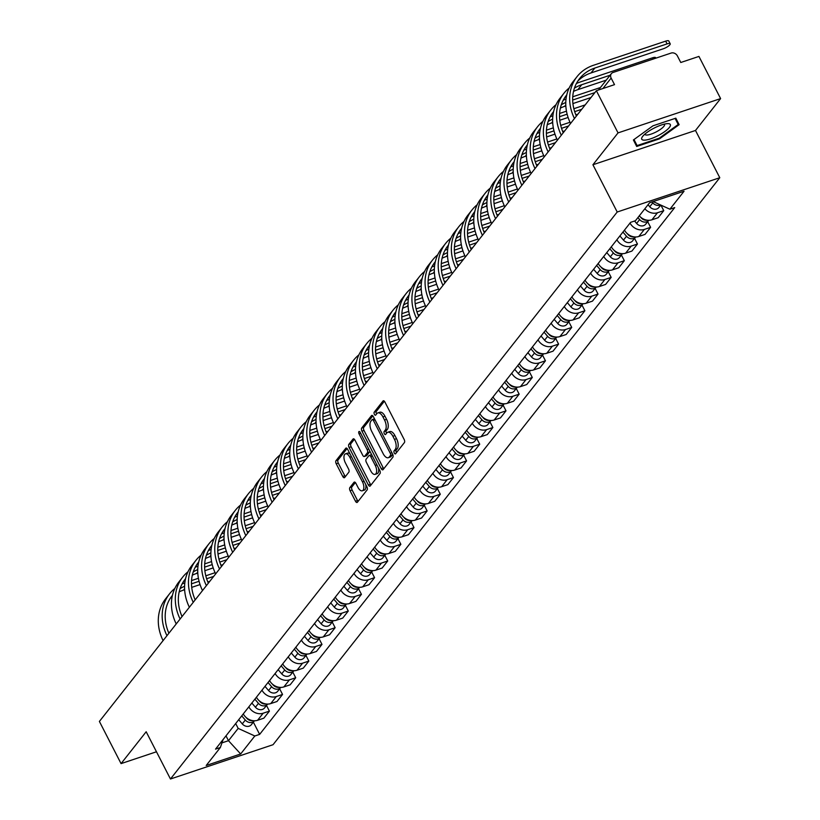 <?xml version="1.0" encoding="UTF-8"?>
<svg xmlns="http://www.w3.org/2000/svg" width="820" height="820" viewBox="0 0 820 820"><rect width="100%" height="100%" fill="white"/><g stroke="black" fill="none" stroke-linecap="round" stroke-linejoin="round"><path stroke-width="1.23" d="M394.276 453.029A1.701 0.82 -108.5 0 0 395.394 453.901A1.701 0.82 -108.5 0 0 395.609 453.747L404.393 442.595A2.429 1.168 -108.5 0 0 404.157 439.469L384.908 402.025A2.429 1.168 -108.5 0 0 383.319 400.775A2.429 1.168 -108.5 0 0 383.012 400.99L374.227 412.142A1.701 0.82 -108.5 0 0 374.391 414.336A1.701 0.82 -108.5 0 0 375.509 415.217A1.701 0.82 -108.5 0 0 375.724 415.063L376.862 413.618A7.759 3.751 -108.5 0 1 377.825 412.911A7.759 3.751 -108.5 0 1 382.93 416.908L384.529 420.035A7.759 3.751 -108.5 0 1 385.308 430.049L384.17 431.494A1.701 0.82 -108.5 0 0 384.334 433.678A1.701 0.82 -108.5 0 0 385.451 434.559A1.701 0.82 -108.5 0 0 385.666 434.405L386.804 432.96A7.759 3.751 -108.5 0 1 387.768 432.253A7.759 3.751 -108.5 0 1 392.872 436.26L394.471 439.376A7.759 3.751 -108.5 0 1 395.25 449.391L394.112 450.836A1.701 0.82 -108.5 0 0 394.276 453.029M387.768 432.253L389.818 431.566A7.759 3.751 -108.5 0 1 394.922 435.574L396.521 438.69A7.759 3.751 -108.5 0 1 397.3 448.704L396.162 450.149A1.701 0.82 -108.5 0 0 396.327 452.343A1.701 0.82 -108.5 0 0 396.49 452.619M384.354 401.216L376.277 411.466A1.701 0.82 -108.5 0 0 376.452 413.649A1.701 0.82 -108.5 0 0 376.616 413.936M377.825 412.911L379.875 412.224A7.759 3.751 -108.5 0 1 384.98 416.222L386.579 419.348A7.759 3.751 -108.5 0 1 387.358 429.362L386.22 430.807A1.701 0.82 -108.5 0 0 386.394 433.001A1.701 0.82 -108.5 0 0 386.558 433.278M349.843 487.603A2.429 1.168 -108.5 0 0 350.078 490.739L355.48 501.235A2.429 1.168 -108.5 0 0 357.079 502.486A2.429 1.168 -108.5 0 0 357.377 502.27L367.135 489.878A2.429 1.168 -108.5 0 0 366.888 486.752L347.649 449.309A2.429 1.168 -108.5 0 0 346.05 448.058A2.429 1.168 -108.5 0 0 345.753 448.284L335.995 460.666A2.429 1.168 -108.5 0 0 336.241 463.802L342.76 476.481A2.429 1.168 -108.5 0 0 344.359 477.732A2.429 1.168 -108.5 0 0 344.656 477.517L348.828 472.217A2.429 1.168 -108.5 0 0 348.592 469.081L345.353 462.798A6.488 3.136 -108.5 0 1 345.507 453.829A6.488 3.136 -108.5 0 1 349.781 457.181L362.45 481.822A6.488 3.136 -108.5 0 1 362.296 490.79A6.488 3.136 -108.5 0 1 358.022 487.439L355.911 483.339A2.429 1.168 -108.5 0 0 354.312 482.088A2.429 1.168 -108.5 0 0 354.014 482.303L349.843 487.603L351.893 486.916A2.429 1.168 -108.5 0 0 352.128 490.053L357.53 500.548A2.429 1.168 -108.5 0 0 358.084 501.368M592.922 164.758L695.493 130.462L720.606 98.595L618.034 132.891L592.922 164.758L617.214 212.011L170.458 779L146.175 731.747L121.063 763.615L99.394 721.436L596.365 90.712L614.518 84.644L611.136 78.074L602.905 88.529M618.034 132.891L596.365 90.712M381.197 468.589A2.429 1.168 -108.5 0 0 382.796 469.839A2.429 1.168 -108.5 0 0 383.094 469.624L392.862 457.242A2.429 1.168 -108.5 0 0 392.616 454.106L373.377 416.662A2.429 1.168 -108.5 0 0 371.778 415.412A2.429 1.168 -108.5 0 0 371.481 415.637L361.712 428.019A2.429 1.168 -108.5 0 0 361.958 431.156L381.197 468.589L383.258 467.912A2.429 1.168 -108.5 0 0 383.811 468.722M379.998 473.56L370.24 485.942A2.429 1.168 -108.5 0 1 369.933 486.168A2.429 1.168 -108.5 0 1 368.344 484.917L349.094 447.474A2.429 1.168 -108.5 0 1 348.859 444.348L353.03 439.048A2.429 1.168 -108.5 0 1 353.338 438.823A2.429 1.168 -108.5 0 1 354.927 440.073L362.737 455.264A2.429 1.168 -108.5 0 0 364.326 456.514A2.429 1.168 -108.5 0 0 364.633 456.289L367.401 452.773A2.429 1.168 -108.5 0 0 367.155 449.647L359.037 433.831A1.701 0.82 -108.5 0 1 359.078 431.494A1.701 0.82 -108.5 0 1 360.195 432.365L379.752 470.434A2.429 1.168 -108.5 0 1 379.998 473.56M720.606 98.595L698.937 56.426L680.774 62.494L677.402 55.924A4.941 4.12 38.2 0 0 671.119 53.064L613.063 72.468A4.941 4.12 38.2 0 0 611.361 73.646A4.941 4.12 38.2 0 0 611.136 78.074M695.493 130.462L719.786 177.725L273.039 744.714L170.458 779M121.063 763.615L156.466 751.776M639.282 215.834A11.367 9.481 38.2 0 0 651.931 219.801L657.496 212.749A11.367 9.481 -141.8 0 1 644.848 208.772M657.496 212.749L663.749 210.658L660.899 205.102M651.931 219.801L658.193 217.71L663.749 210.658M647.697 221.666L650.608 227.335L644.346 229.426A11.367 9.481 -141.8 0 1 630.026 223.071M624.471 230.133A11.367 9.481 38.2 0 0 638.79 236.488L645.043 234.397L650.608 227.335M634.547 238.353L637.458 244.022L631.205 246.113A11.367 9.481 -141.8 0 1 616.886 239.758M611.32 246.81A11.367 9.481 38.2 0 0 625.639 253.165L631.902 251.074L637.458 244.022M621.406 255.03L624.317 260.698L618.054 262.789A11.367 9.481 -141.8 0 1 603.735 256.434M598.18 263.497A11.367 9.481 38.2 0 0 612.499 269.852L618.751 267.761L624.317 260.698M608.255 271.717L611.166 277.385L604.914 279.476A11.367 9.481 -141.8 0 1 590.595 273.121M585.029 280.173A11.367 9.481 38.2 0 0 599.358 286.529L605.611 284.438L611.166 277.385M595.115 288.404L598.026 294.062L591.774 296.153A11.367 9.481 -141.8 0 1 577.454 289.798M571.889 296.861A11.367 9.481 38.2 0 0 586.208 303.215L592.47 301.124L598.026 294.062M581.974 305.081L584.885 310.749L578.623 312.84A11.367 9.481 -141.8 0 1 564.303 306.485M558.748 313.547A11.367 9.481 38.2 0 0 573.067 319.902L579.32 317.811L584.885 310.749M568.824 321.768L571.735 327.426L565.482 329.527A11.367 9.481 -141.8 0 1 551.163 323.172M545.597 330.224A11.367 9.481 38.2 0 0 559.916 336.579L566.179 334.488L571.735 327.426M555.683 338.445L558.594 344.113L552.332 346.204A11.367 9.481 -141.8 0 1 538.012 339.849M532.457 346.911A11.367 9.481 38.2 0 0 546.776 353.266L553.028 351.175L558.594 344.113M542.532 355.132L545.443 360.8L539.191 362.891A11.367 9.481 -141.8 0 1 524.872 356.536M519.306 363.588A11.367 9.481 38.2 0 0 533.625 369.943L539.888 367.852L545.443 360.8M529.392 371.808L532.303 377.477L526.05 379.568A11.367 9.481 -141.8 0 1 511.731 373.213M506.165 380.275A11.367 9.481 38.2 0 0 520.485 386.63L526.747 384.539L532.303 377.477M516.251 388.495L519.162 394.164L512.9 396.255A11.367 9.481 -141.8 0 1 498.58 389.9M493.025 396.952A11.367 9.481 38.2 0 0 507.344 403.307L513.597 401.216L519.162 394.164M503.101 405.172L506.012 410.84L499.759 412.931A11.367 9.481 -141.8 0 1 485.44 406.577M479.874 413.639A11.367 9.481 38.2 0 0 494.193 419.994L500.456 417.903L506.012 410.84M489.96 421.859L492.871 427.527L486.608 429.618A11.367 9.481 -141.8 0 1 472.289 423.263M466.734 430.315A11.367 9.481 38.2 0 0 481.053 436.67L487.305 434.579L492.871 427.527M476.809 438.546L479.72 444.204L473.468 446.295A11.367 9.481 -141.8 0 1 459.149 439.94M453.583 447.002A11.367 9.481 38.2 0 0 467.902 453.357L474.165 451.266L479.72 444.204M463.669 455.223L466.58 460.891L460.327 462.982A11.367 9.481 -141.8 0 1 445.998 456.627M440.442 463.689A11.367 9.481 38.2 0 0 454.762 470.044L461.024 467.953L466.58 460.891M450.529 471.91L453.439 477.568L447.177 479.669A11.367 9.481 -141.8 0 1 432.857 473.314M427.302 480.366A11.367 9.481 38.2 0 0 441.621 486.721L447.874 484.63L453.439 477.568M437.378 488.587L440.289 494.255L434.036 496.346A11.367 9.481 -141.8 0 1 419.717 489.991M414.151 497.053A11.367 9.481 38.2 0 0 428.47 503.408L434.733 501.317L440.289 494.255M424.237 505.274L427.148 510.942L420.885 513.033A11.367 9.481 -141.8 0 1 406.566 506.678M401.011 513.73A11.367 9.481 38.2 0 0 415.33 520.085L421.582 517.994L427.148 510.942M411.086 521.951L413.997 527.619L407.745 529.71A11.367 9.481 -141.8 0 1 393.426 523.355M387.86 530.417A11.367 9.481 38.2 0 0 402.179 536.772L408.442 534.681L413.997 527.619M397.946 538.637L400.857 544.306L394.604 546.397A11.367 9.481 -141.8 0 1 380.275 540.042M374.719 547.094A11.367 9.481 38.2 0 0 389.039 553.449L395.291 551.358L400.857 544.306M384.805 555.324L387.716 560.982L381.454 563.073A11.367 9.481 -141.8 0 1 367.135 556.718M361.579 563.781A11.367 9.481 38.2 0 0 375.898 570.136L382.151 568.045L387.716 560.982M371.655 572.001L374.566 577.669L368.313 579.76A11.367 9.481 -141.8 0 1 353.994 573.405M348.428 580.457A11.367 9.481 38.2 0 0 362.747 586.812L369.01 584.721L374.566 577.669M358.514 588.688L361.425 594.346L355.162 596.437A11.367 9.481 -141.8 0 1 340.843 590.082M335.288 597.144A11.367 9.481 38.2 0 0 349.607 603.499L355.859 601.409L361.425 594.346M345.363 605.365L348.274 611.033L342.022 613.124A11.367 9.481 -141.8 0 1 327.703 606.769M322.137 613.832A11.367 9.481 38.2 0 0 336.456 620.186L342.719 618.095L348.274 611.033M332.223 622.052L335.134 627.71L328.881 629.811A11.367 9.481 -141.8 0 1 314.552 623.456M308.996 630.508A11.367 9.481 38.2 0 0 323.316 636.863L329.568 634.772L335.134 627.71M319.082 638.729L321.993 644.397L315.731 646.488A11.367 9.481 -141.8 0 1 301.411 640.133M295.856 647.195A11.367 9.481 38.2 0 0 310.175 653.55L316.428 651.459L321.993 644.397M305.932 655.416L308.843 661.084L302.59 663.175A11.367 9.481 -141.8 0 1 288.271 656.82M282.705 663.872A11.367 9.481 38.2 0 0 297.024 670.227L303.287 668.136L308.843 661.084M292.791 672.092L295.702 677.761L289.439 679.852A11.367 9.481 -141.8 0 1 275.12 673.497M269.565 680.559A11.367 9.481 38.2 0 0 283.884 686.914L290.136 684.823L295.702 677.761M279.64 688.779L282.551 694.448L276.299 696.539A11.367 9.481 -141.8 0 1 261.98 690.184M256.414 697.236A11.367 9.481 38.2 0 0 270.733 703.591L276.996 701.5L282.551 694.448M266.5 705.466L269.411 711.124L263.159 713.216A11.367 9.481 -141.8 0 1 248.829 706.86M243.273 713.923A11.367 9.481 38.2 0 0 257.593 720.278L263.845 718.187L269.411 711.124M221.943 742.879L228.483 740.696L238.179 728.396L254.825 735.991L240.67 753.959L206.199 765.48L220.354 747.512L215.537 749.121L630.601 222.343L635.428 220.734L649.583 202.765L684.044 191.244L669.889 209.213L653.243 201.617M254.825 735.991L259.643 734.382L674.706 207.603L669.889 209.213M617.214 212.011L719.786 177.725M659.557 138.816L679.124 124.671L675.823 118.172L652.966 125.819L633.399 139.964L636.699 146.462L659.557 138.816L659.239 138.19L637.089 145.591L634.003 139.523M225.992 735.847L228.483 740.696L240.67 753.959M238.179 728.396L235.688 723.547M253.359 722.143L259.643 734.382M220.354 747.512L223.091 739.527M675.782 118.193L679.124 124.671M372.813 415.853L363.772 427.333A2.429 1.168 -108.5 0 0 364.008 430.469L383.258 467.912M390.453 455.479A1.701 0.82 -108.5 0 0 390.279 453.286L373.387 420.424A1.701 0.82 -108.5 0 0 372.27 419.553A1.701 0.82 -108.5 0 0 372.065 419.707L370.865 421.224A7.759 3.751 -108.5 0 0 371.634 431.238L383.186 453.706A7.759 3.751 -108.5 0 0 388.29 457.703A7.759 3.751 -108.5 0 0 389.254 457.006L390.453 455.479L392.503 454.792A1.701 0.82 -108.5 0 0 392.688 454.259M374.494 418.846A1.701 0.82 -108.5 0 0 374.33 418.866A1.701 0.82 -108.5 0 0 374.115 419.02L372.536 419.543M388.29 457.703L390.34 457.017A7.759 3.751 -108.5 0 0 391.304 456.32L389.254 457.006M392.503 454.792L391.304 456.32M354.373 439.264L350.909 443.661A2.429 1.168 -108.5 0 0 351.155 446.787L370.394 484.23A2.429 1.168 -108.5 0 0 370.947 485.04M366.007 455.828A2.429 1.168 -108.5 0 0 366.376 455.828A2.429 1.168 -108.5 0 0 366.683 455.602L369.451 452.086A2.429 1.168 -108.5 0 0 369.728 450.928M370.835 471.018A6.488 3.136 -108.5 0 0 375.099 474.36A6.488 3.136 -108.5 0 0 375.252 465.401L370.794 456.719A2.429 1.168 -108.5 0 0 369.195 455.469A2.429 1.168 -108.5 0 0 368.897 455.684L366.13 459.2A2.429 1.168 -108.5 0 0 366.366 462.336L370.835 471.018M375.099 474.36L377.149 473.673A6.488 3.136 -108.5 0 0 378.44 467.871M371.726 454.813A2.429 1.168 -108.5 0 0 371.245 454.782A2.429 1.168 -108.5 0 0 370.947 454.997M355.357 482.519L351.893 486.916M362.296 490.79L364.346 490.104A6.488 3.136 -108.5 0 0 365.638 484.302M350.099 454.085A6.488 3.136 -108.5 0 0 347.567 453.142L345.507 453.829M347.096 448.499L338.045 459.979A2.429 1.168 -108.5 0 0 338.291 463.115L344.81 475.805A2.429 1.168 -108.5 0 0 345.363 476.615M651.992 201.956L652.792 202.888A6.181 5.156 38.2 0 0 660.387 204.877M648.036 204.723L649.758 206.742A6.181 5.156 38.2 0 0 658.849 207.522L660.787 205.051M574.441 118.531A47.683 39.79 -141.8 0 1 577.024 76.66A47.683 39.79 -141.8 0 1 593.454 65.282L665.666 41.133A5.678 1.507 -27.2 0 1 668.782 41L670.196 43.757A5.678 1.507 152.8 0 0 667.08 43.89L594.869 68.029A44.475 37.115 38.2 0 0 579.545 78.648A44.475 37.115 38.2 0 0 576.378 116.071M577.731 81.211A44.475 37.115 38.2 0 1 590.995 72.949L663.206 48.81A5.678 1.507 152.8 0 0 668.269 46.217A5.678 1.507 152.8 0 0 670.196 43.757M570.566 123.451A47.683 39.79 -141.8 0 1 573.139 81.58L577.024 76.66M637.929 217.556L639.651 219.575A6.181 5.156 38.2 0 0 648.733 220.354A6.181 5.156 38.2 0 0 648.774 220.303M634.567 221.021L636.617 223.429A6.181 5.156 38.2 0 0 645.699 224.198L648.733 220.354M640.399 216.951L641.086 217.761A6.181 5.156 38.2 0 0 647.277 220.201M622.933 232.07L626.511 236.262A6.181 5.156 38.2 0 0 635.592 237.031A6.181 5.156 38.2 0 0 635.623 236.98M619.899 235.924L623.477 240.106A6.181 5.156 38.2 0 0 632.558 240.885L635.592 237.031M624.368 230.256L624.932 230.912M627.259 233.638L627.935 234.438A6.181 5.156 38.2 0 0 634.126 236.877M654.114 128.105A16.062 4.254 152.8 0 0 642.552 136.55A16.062 4.254 152.8 0 0 657.968 135.689A16.062 4.254 152.8 0 0 667.685 123.635A16.062 4.254 152.8 0 0 654.114 128.105M644.889 134.121A10.998 2.911 152.8 0 0 644.971 134.408A10.998 2.911 152.8 0 0 656.072 131.979A10.998 2.911 152.8 0 0 664.528 124.363A10.998 2.911 152.8 0 0 664.354 124.127M675.106 118.418L678.191 124.486L659.239 138.19M633.983 139.543L637.089 145.591M576.399 83.517A47.683 39.79 -141.8 0 1 580.314 81.959L652.525 57.82A5.678 1.507 -27.2 0 1 655.641 57.687L655.877 58.158M561.3 135.218A47.683 39.79 -141.8 0 1 563.873 93.347A47.683 39.79 -141.8 0 1 569.182 87.996M557.426 140.138A47.683 39.79 -141.8 0 1 559.999 98.267L563.873 93.347M606.246 80.145L577.854 89.636A44.475 37.115 38.2 0 0 573.518 91.409M610.121 75.225L581.728 84.716A44.475 37.115 38.2 0 0 574.43 88.14M566.518 96.063A44.475 37.115 38.2 0 0 564.58 97.887M566.774 94.864A44.475 37.115 38.2 0 0 566.394 95.335A44.475 37.115 38.2 0 0 563.237 132.758M548.149 151.895A47.683 39.79 -141.8 0 1 550.732 110.034A47.683 39.79 -141.8 0 1 556.032 104.673M563.248 100.194A47.683 39.79 -141.8 0 1 566.036 99.035M544.275 156.815A47.683 39.79 -141.8 0 1 546.858 114.943L550.732 110.034M572.749 96.78L600.424 87.525M590.995 97.529L572.924 103.566M565.841 105.934L564.703 106.313A44.475 37.115 38.2 0 0 560.378 108.096M594.869 92.609L572.678 100.03M553.367 112.74A44.475 37.115 38.2 0 0 551.44 114.574M565.79 102.469A44.475 37.115 38.2 0 0 561.29 104.827M553.633 111.54A44.475 37.115 38.2 0 0 553.254 112.012A44.475 37.115 38.2 0 0 550.087 149.445M609.793 248.757L613.36 252.939A6.181 5.156 38.2 0 0 622.441 253.718A6.181 5.156 38.2 0 0 622.482 253.667M606.759 252.611L610.326 256.793A6.181 5.156 38.2 0 0 619.407 257.562L622.441 253.718M611.228 246.943L611.781 247.599M614.108 250.325L614.795 251.125A6.181 5.156 38.2 0 0 620.986 253.564M596.642 265.434L600.22 269.626A6.181 5.156 38.2 0 0 609.301 270.395A6.181 5.156 38.2 0 0 609.342 270.344M593.608 269.288L597.185 273.47A6.181 5.156 38.2 0 0 606.267 274.249L609.301 270.395M598.077 263.62L598.641 264.276M600.968 267.002L601.644 267.802A6.181 5.156 38.2 0 0 607.845 270.241M583.502 282.121L587.069 286.303A6.181 5.156 38.2 0 0 596.15 287.082A6.181 5.156 38.2 0 0 596.191 287.031M580.468 285.975L584.035 290.157A6.181 5.156 38.2 0 0 593.126 290.926L596.15 287.082M584.937 280.307L585.49 280.963M587.817 283.689L588.504 284.489A6.181 5.156 38.2 0 0 594.695 286.928M535.009 168.582A47.683 39.79 -141.8 0 1 537.582 126.71A47.683 39.79 -141.8 0 1 542.891 121.36M550.107 116.881A47.683 39.79 -141.8 0 1 552.895 115.722M531.134 173.502A47.683 39.79 -141.8 0 1 533.707 131.63L537.582 126.71M559.599 113.457L566.466 111.161M573.846 108.701L585.172 104.909M577.844 114.216L575.865 114.872M568.106 117.465L559.773 120.253M552.69 122.621L551.563 123A44.475 37.115 38.2 0 0 547.227 124.773M581.728 109.296L574.687 111.643M567.132 114.175L559.537 116.706M540.226 129.427A44.475 37.115 38.2 0 0 538.299 131.261M552.639 119.146A44.475 37.115 38.2 0 0 548.139 121.514M540.493 128.227A44.475 37.115 38.2 0 0 540.103 128.699A44.475 37.115 38.2 0 0 536.946 166.122M521.858 185.269A47.683 39.79 -141.8 0 1 524.441 143.397A47.683 39.79 -141.8 0 1 529.74 138.037M536.967 133.568A47.683 39.79 -141.8 0 1 539.755 132.399M517.984 190.189A47.683 39.79 -141.8 0 1 520.567 148.317L524.441 143.397M546.458 130.144L553.326 127.848M560.706 125.378L570.002 122.272M564.703 130.892L562.725 131.559M554.955 134.152L546.632 136.94M539.55 139.297L538.412 139.677A44.475 37.115 38.2 0 0 534.086 141.46M568.578 125.972L561.536 128.33M553.982 130.851L546.386 133.393M527.086 146.103A44.475 37.115 38.2 0 0 525.149 147.938M539.499 135.833A44.475 37.115 38.2 0 0 534.999 138.19M527.342 144.914A44.475 37.115 38.2 0 0 526.963 145.386A44.475 37.115 38.2 0 0 523.795 182.809M508.718 201.945A47.683 39.79 -141.8 0 1 511.301 160.074A47.683 39.79 -141.8 0 1 516.6 154.724M523.816 150.244A47.683 39.79 -141.8 0 1 526.604 149.086M504.843 206.865A47.683 39.79 -141.8 0 1 507.416 164.994L511.301 160.074M533.318 146.821L540.185 144.525M547.555 142.065L556.862 138.949M551.563 147.579L549.574 148.236M541.815 150.839L533.482 153.617M526.409 155.984L525.271 156.364A44.475 37.115 38.2 0 0 520.936 158.137M555.437 142.66L548.395 145.007M540.841 147.538L533.246 150.08M513.935 162.79A44.475 37.115 38.2 0 0 512.008 164.625M526.358 152.51A44.475 37.115 38.2 0 0 521.848 154.877M514.202 161.591A44.475 37.115 38.2 0 0 513.822 162.063A44.475 37.115 38.2 0 0 510.655 199.485M570.361 298.808L573.928 302.99A6.181 5.156 38.2 0 0 583.01 303.759A6.181 5.156 38.2 0 0 583.051 303.718M567.327 302.652L570.894 306.834A6.181 5.156 38.2 0 0 579.976 307.613L583.01 303.759M571.786 296.983L572.35 297.639M574.676 300.366L575.363 301.165A6.181 5.156 38.2 0 0 581.554 303.615M495.577 218.632A47.683 39.79 -141.8 0 1 498.15 176.761A47.683 39.79 -141.8 0 1 503.459 171.4M510.675 166.931A47.683 39.79 -141.8 0 1 513.463 165.773M491.692 223.552A47.683 39.79 -141.8 0 1 494.275 181.681L498.15 176.761M520.167 163.508L527.034 161.212M534.414 158.742L543.711 155.636M538.412 164.256L536.434 164.922M528.664 167.516L520.341 170.304M513.258 172.671L512.131 173.051A44.475 37.115 38.2 0 0 507.795 174.824M542.286 159.336L535.255 161.694M527.691 164.215L520.095 166.757M500.794 179.467A44.475 37.115 38.2 0 0 498.857 181.302M513.207 169.197A44.475 37.115 38.2 0 0 508.707 171.554M501.051 178.278A44.475 37.115 38.2 0 0 500.671 178.75A44.475 37.115 38.2 0 0 497.514 216.172M557.21 315.485L560.788 319.667A6.181 5.156 38.2 0 0 569.869 320.446A6.181 5.156 38.2 0 0 569.9 320.394M554.176 319.339L557.754 323.521A6.181 5.156 38.2 0 0 566.835 324.3L569.869 320.446M558.645 313.67L559.209 314.327M561.536 317.053L562.212 317.853A6.181 5.156 38.2 0 0 568.403 320.292M482.426 235.309A47.683 39.79 -141.8 0 1 485.009 193.438A47.683 39.79 -141.8 0 1 490.309 188.087M497.525 183.608A47.683 39.79 -141.8 0 1 500.313 182.45M478.552 240.229A47.683 39.79 -141.8 0 1 481.135 198.358L485.009 193.438M507.026 180.185L513.894 177.889M521.264 175.429L530.571 172.313M525.271 180.943L523.283 181.599M515.524 184.203L507.201 186.98M500.118 189.348L498.98 189.727A44.475 37.115 38.2 0 0 494.655 191.511M529.146 176.023L522.104 178.37M514.55 180.902L506.955 183.444M487.644 196.154A44.475 37.115 38.2 0 0 485.717 197.989M500.067 185.873A44.475 37.115 38.2 0 0 495.567 188.241M487.91 194.955A44.475 37.115 38.2 0 0 487.531 195.426A44.475 37.115 38.2 0 0 484.364 232.849M544.07 332.172L547.637 336.354A6.181 5.156 38.2 0 0 556.718 337.122A6.181 5.156 38.2 0 0 556.759 337.082M541.036 336.015L544.603 340.208A6.181 5.156 38.2 0 0 553.684 340.976L556.718 337.122M545.505 330.347L546.058 331.003M548.385 333.73L549.072 334.539A6.181 5.156 38.2 0 0 555.263 336.979M469.286 251.996A47.683 39.79 -141.8 0 1 471.859 210.125A47.683 39.79 -141.8 0 1 477.168 204.764M484.384 200.295A47.683 39.79 -141.8 0 1 487.172 199.137M465.411 256.916A47.683 39.79 -141.8 0 1 467.984 215.045L471.859 210.125M493.876 196.872L500.743 194.576M508.123 192.105L517.43 189M512.121 197.62L510.142 198.286M502.383 200.879L494.05 203.667M486.967 206.035L485.84 206.414A44.475 37.115 38.2 0 0 481.504 208.188M516.005 192.7L508.964 195.058M501.409 197.579L493.804 200.121M474.503 212.831A44.475 37.115 38.2 0 0 472.576 214.666M486.916 202.56A44.475 37.115 38.2 0 0 482.416 204.918M474.77 211.642A44.475 37.115 38.2 0 0 474.38 212.113A44.475 37.115 38.2 0 0 471.223 249.536M530.919 348.848L534.496 353.03A6.181 5.156 38.2 0 0 543.578 353.809A6.181 5.156 38.2 0 0 543.619 353.758M527.885 352.702L531.462 356.885A6.181 5.156 38.2 0 0 540.544 357.663L543.578 353.809M532.354 347.034L532.918 347.69M535.245 350.417L535.921 351.216A6.181 5.156 38.2 0 0 542.122 353.656M456.135 268.673A47.683 39.79 -141.8 0 1 458.718 226.802A47.683 39.79 -141.8 0 1 464.017 221.451M471.244 216.972A47.683 39.79 -141.8 0 1 474.032 215.814M452.261 273.593A47.683 39.79 -141.8 0 1 454.844 231.722L458.718 226.802M480.735 213.559L487.603 211.263M494.983 208.792L504.279 205.687M498.98 214.307L497.002 214.973M489.232 217.566L480.909 220.344M473.827 222.712L472.689 223.091A44.475 37.115 38.2 0 0 468.363 224.875M502.855 209.387L495.813 211.744M488.259 214.266L480.663 216.808M461.363 229.518A44.475 37.115 38.2 0 0 459.425 231.353M473.775 219.237A44.475 37.115 38.2 0 0 469.276 221.605M461.619 228.319A44.475 37.115 38.2 0 0 461.24 228.79A44.475 37.115 38.2 0 0 458.072 266.213M517.779 365.535L521.346 369.717A6.181 5.156 38.2 0 0 530.427 370.496A6.181 5.156 38.2 0 0 530.468 370.445M514.745 369.379L518.312 373.571A6.181 5.156 38.2 0 0 527.403 374.34L530.427 370.496M519.214 363.711L519.767 364.367M522.094 367.093L522.781 367.903A6.181 5.156 38.2 0 0 528.972 370.343M442.995 285.36A47.683 39.79 -141.8 0 1 445.578 243.489A47.683 39.79 -141.8 0 1 450.877 238.138M458.093 233.659A47.683 39.79 -141.8 0 1 460.881 232.501M439.12 290.28A47.683 39.79 -141.8 0 1 441.693 248.409L445.578 243.489M467.595 230.235L474.462 227.939M481.832 225.479L491.139 222.363M485.84 230.984L483.851 231.65M476.092 234.243L467.759 237.031M460.686 239.399L459.548 239.778A44.475 37.115 38.2 0 0 455.213 241.551M489.714 226.074L482.672 228.421M475.118 230.953L467.523 233.485M448.212 246.205A44.475 37.115 38.2 0 0 446.285 248.029M460.635 235.924A44.475 37.115 38.2 0 0 456.125 238.282M448.478 245.006A44.475 37.115 38.2 0 0 448.099 245.477A44.475 37.115 38.2 0 0 444.932 282.9M504.638 382.212L508.205 386.404A6.181 5.156 38.2 0 0 517.287 387.173A6.181 5.156 38.2 0 0 517.328 387.122M501.604 386.066L505.171 390.248A6.181 5.156 38.2 0 0 514.253 391.027L517.287 387.173M506.063 380.398L506.627 381.054M508.953 383.78L509.64 384.58A6.181 5.156 38.2 0 0 515.831 387.019M429.854 302.037A47.683 39.79 -141.8 0 1 432.427 260.176A47.683 39.79 -141.8 0 1 437.736 254.815M444.952 250.336A47.683 39.79 -141.8 0 1 447.74 249.177M425.969 306.957A47.683 39.79 -141.8 0 1 428.553 265.085L432.427 260.176M454.444 246.922L461.311 244.626M468.691 242.156L477.988 239.05M472.689 247.671L470.711 248.337M462.941 250.93L454.618 253.708M447.535 256.076L446.408 256.455A44.475 37.115 38.2 0 0 442.072 258.238M476.563 242.751L469.532 245.108M461.967 247.63L454.372 250.172M435.071 262.882A44.475 37.115 38.2 0 0 433.134 264.716M447.484 252.611A44.475 37.115 38.2 0 0 442.984 254.969M435.328 261.683A44.475 37.115 38.2 0 0 434.948 262.154A44.475 37.115 38.2 0 0 431.791 299.587M491.487 398.899L495.065 403.081A6.181 5.156 38.2 0 0 504.146 403.86A6.181 5.156 38.2 0 0 504.177 403.809M488.453 402.753L492.031 406.935A6.181 5.156 38.2 0 0 501.112 407.704L504.146 403.86M492.922 397.085L493.486 397.741M495.803 400.467L496.489 401.267A6.181 5.156 38.2 0 0 502.68 403.707M416.703 318.724A47.683 39.79 -141.8 0 1 419.286 276.853A47.683 39.79 -141.8 0 1 424.586 271.502M431.802 267.023A47.683 39.79 -141.8 0 1 434.59 265.864M412.829 323.644A47.683 39.79 -141.8 0 1 415.412 281.772L419.286 276.853M441.303 263.599L448.171 261.303M455.541 258.843L464.848 255.727M459.548 264.358L457.56 265.014M449.801 267.607L441.478 270.395M434.395 272.763L433.257 273.142A44.475 37.115 38.2 0 0 428.932 274.915M463.423 259.438L456.381 261.785M448.827 264.317L441.232 266.848M421.921 279.569A44.475 37.115 38.2 0 0 419.994 281.404M434.344 269.288A44.475 37.115 38.2 0 0 429.844 271.656M422.187 278.369A44.475 37.115 38.2 0 0 421.808 278.841A44.475 37.115 38.2 0 0 418.641 316.264M478.347 415.576L481.914 419.768A6.181 5.156 38.2 0 0 490.995 420.537A6.181 5.156 38.2 0 0 491.036 420.486M475.313 419.43L478.88 423.612A6.181 5.156 38.2 0 0 487.961 424.391L490.995 420.537M479.782 413.762L480.335 414.418M482.662 417.144L483.349 417.944A6.181 5.156 38.2 0 0 489.54 420.383M403.563 335.411A47.683 39.79 -141.8 0 1 406.136 293.539A47.683 39.79 -141.8 0 1 411.445 288.179M418.661 283.71A47.683 39.79 -141.8 0 1 421.449 282.541M399.688 340.331A47.683 39.79 -141.8 0 1 402.261 298.459L406.136 293.539M428.153 280.286L435.02 277.99M442.4 275.52L451.707 272.414M446.398 281.034L444.419 281.701M436.66 284.294L428.327 287.082M421.244 289.439L420.117 289.819A44.475 37.115 38.2 0 0 415.781 291.602M450.282 276.114L443.241 278.472M435.686 280.993L428.081 283.535M408.78 296.245A44.475 37.115 38.2 0 0 406.853 298.08M421.193 285.975A44.475 37.115 38.2 0 0 416.693 288.332M409.047 295.056A44.475 37.115 38.2 0 0 408.657 295.528A44.475 37.115 38.2 0 0 405.5 332.951M465.196 432.263L468.773 436.445A6.181 5.156 38.2 0 0 477.855 437.224A6.181 5.156 38.2 0 0 477.896 437.173M462.162 436.117L465.739 440.299A6.181 5.156 38.2 0 0 474.821 441.068L477.855 437.224M466.631 430.449L467.195 431.105M469.522 433.831L470.198 434.631A6.181 5.156 38.2 0 0 476.399 437.07M390.412 352.087A47.683 39.79 -141.8 0 1 392.995 310.216A47.683 39.79 -141.8 0 1 398.294 304.866M405.521 300.386A47.683 39.79 -141.8 0 1 408.298 299.228M386.538 357.007A47.683 39.79 -141.8 0 1 389.121 315.136L392.995 310.216M415.012 296.963L421.88 294.667M429.26 292.207L438.556 289.091M433.257 297.721L431.279 298.377M423.509 300.981L415.186 303.759M408.104 306.127L406.966 306.506A44.475 37.115 38.2 0 0 402.64 308.279M437.132 292.801L430.09 295.149M422.536 297.68L414.94 300.222M395.64 312.933A44.475 37.115 38.2 0 0 393.702 314.767M408.053 302.652A44.475 37.115 38.2 0 0 403.553 305.019M395.896 311.733A44.475 37.115 38.2 0 0 395.517 312.205A44.475 37.115 38.2 0 0 392.349 349.627M452.056 448.95L455.623 453.132A6.181 5.156 38.2 0 0 464.704 453.901A6.181 5.156 38.2 0 0 464.745 453.86M449.022 452.794L452.589 456.976A6.181 5.156 38.2 0 0 461.68 457.755L464.704 453.901M453.491 447.125L454.044 447.781M456.371 450.508L457.058 451.307A6.181 5.156 38.2 0 0 463.249 453.757M377.272 368.774A47.683 39.79 -141.8 0 1 379.855 326.903A47.683 39.79 -141.8 0 1 385.154 321.542M392.37 317.073A47.683 39.79 -141.8 0 1 395.158 315.915M373.397 373.694A47.683 39.79 -141.8 0 1 375.97 331.823L379.855 326.903M401.861 313.65L408.729 311.354M416.109 308.884L425.416 305.778M420.117 314.398L418.128 315.064M410.369 317.658L402.036 320.446M394.963 322.813L393.825 323.193A44.475 37.115 38.2 0 0 389.49 324.966M423.991 309.478L416.949 311.836M409.395 314.357L401.8 316.899M382.489 329.609A44.475 37.115 38.2 0 0 380.562 331.444M394.912 319.339A44.475 37.115 38.2 0 0 390.402 321.696M382.755 328.42A44.475 37.115 38.2 0 0 382.376 328.892A44.475 37.115 38.2 0 0 379.209 366.314M438.915 465.627L442.482 469.809A6.181 5.156 38.2 0 0 451.564 470.588A6.181 5.156 38.2 0 0 451.605 470.536M435.881 469.481L439.448 473.663A6.181 5.156 38.2 0 0 448.53 474.442L451.564 470.588M440.34 463.812L440.904 464.468M443.23 467.195L443.917 467.994A6.181 5.156 38.2 0 0 450.108 470.434M364.131 385.451A47.683 39.79 -141.8 0 1 366.704 343.58A47.683 39.79 -141.8 0 1 372.013 338.229M379.229 333.75A47.683 39.79 -141.8 0 1 382.017 332.592M360.246 390.371A47.683 39.79 -141.8 0 1 362.829 348.5L366.704 343.58M388.721 330.327L395.588 328.031M402.968 325.571L412.265 322.455M406.966 331.085L404.988 331.741M397.218 334.345L388.895 337.122M381.812 339.49L380.685 339.869A44.475 37.115 38.2 0 0 376.349 341.653M410.84 326.165L403.809 328.512M396.244 331.044L388.649 333.586M369.348 346.296A44.475 37.115 38.2 0 0 367.411 348.131M381.761 336.015A44.475 37.115 38.2 0 0 377.261 338.383M369.605 345.097A44.475 37.115 38.2 0 0 369.226 345.568A44.475 37.115 38.2 0 0 366.068 382.991M425.764 482.314L429.331 486.496A6.181 5.156 38.2 0 0 438.423 487.264A6.181 5.156 38.2 0 0 438.454 487.223M422.731 486.157L426.308 490.35A6.181 5.156 38.2 0 0 435.389 491.118L438.423 487.264M427.199 480.489L427.753 481.145M430.08 483.872L430.766 484.681A6.181 5.156 38.2 0 0 436.957 487.121M350.981 402.138A47.683 39.79 -141.8 0 1 353.563 360.267A47.683 39.79 -141.8 0 1 358.863 354.906M366.079 350.437A47.683 39.79 -141.8 0 1 368.867 349.279M347.106 407.058A47.683 39.79 -141.8 0 1 349.689 365.187L353.563 360.267M375.58 347.014L382.448 344.718M389.818 342.247L399.125 339.142M393.825 347.762L391.837 348.428M384.078 351.021L375.755 353.809M368.672 356.177L367.534 356.556A44.475 37.115 38.2 0 0 363.209 358.33M397.7 342.842L390.658 345.199M383.104 347.721L375.509 350.263M356.198 362.973A44.475 37.115 38.2 0 0 354.271 364.808M368.621 352.702A44.475 37.115 38.2 0 0 364.121 355.06M356.464 361.784A44.475 37.115 38.2 0 0 356.085 362.255A44.475 37.115 38.2 0 0 352.918 399.678M412.624 498.99L416.191 503.172A6.181 5.156 38.2 0 0 425.272 503.952A6.181 5.156 38.2 0 0 425.313 503.9M409.59 502.844L413.157 507.026A6.181 5.156 38.2 0 0 422.238 507.805L425.272 503.952M414.059 497.176L414.612 497.832M416.939 500.559L417.626 501.358A6.181 5.156 38.2 0 0 423.817 503.798M337.84 418.815A47.683 39.79 -141.8 0 1 340.413 376.944A47.683 39.79 -141.8 0 1 345.722 371.593M352.938 367.114A47.683 39.79 -141.8 0 1 355.726 365.956M333.965 423.735A47.683 39.79 -141.8 0 1 336.538 381.864L340.413 376.944M362.43 363.701L369.297 361.405M376.677 358.934L385.984 355.829M380.675 364.449L378.696 365.115M370.937 367.708L362.604 370.486M355.521 372.854L354.394 373.233A44.475 37.115 38.2 0 0 350.058 375.017M384.549 359.529L377.518 361.886M369.963 364.408L362.358 366.95M343.057 379.66A44.475 37.115 38.2 0 0 341.13 381.495M355.47 369.379A44.475 37.115 38.2 0 0 350.97 371.747M343.313 378.461A44.475 37.115 38.2 0 0 342.934 378.932A44.475 37.115 38.2 0 0 339.777 416.355M399.473 515.678L403.05 519.859A6.181 5.156 38.2 0 0 412.132 520.638A6.181 5.156 38.2 0 0 412.173 520.587M396.439 519.521L400.016 523.713A6.181 5.156 38.2 0 0 409.098 524.482L412.132 520.638M400.908 513.853L401.472 514.509M403.799 517.236L404.475 518.045A6.181 5.156 38.2 0 0 410.676 520.485M324.689 435.502A47.683 39.79 -141.8 0 1 327.272 393.631A47.683 39.79 -141.8 0 1 332.571 388.28M339.798 383.801A47.683 39.79 -141.8 0 1 342.575 382.643M320.815 440.422A47.683 39.79 -141.8 0 1 323.398 398.551L327.272 393.631M349.289 380.377L356.157 378.082M363.537 375.621L372.833 372.505M367.534 381.126L365.556 381.792M357.786 384.385L349.463 387.173M342.381 389.541L341.243 389.92A44.475 37.115 38.2 0 0 336.917 391.693M371.409 376.216L364.367 378.563M356.813 381.095L349.217 383.627M329.906 396.347A44.475 37.115 38.2 0 0 327.979 398.171M342.329 386.066A44.475 37.115 38.2 0 0 337.83 388.424M330.173 395.148A44.475 37.115 38.2 0 0 329.794 395.619A44.475 37.115 38.2 0 0 326.627 433.042M386.333 532.354L389.9 536.547A6.181 5.156 38.2 0 0 398.981 537.315A6.181 5.156 38.2 0 0 399.022 537.264M383.299 536.208L386.866 540.39A6.181 5.156 38.2 0 0 395.947 541.169L398.981 537.315M387.768 530.54L388.321 531.196M390.648 533.922L391.335 534.722A6.181 5.156 38.2 0 0 397.526 537.161M311.549 452.179A47.683 39.79 -141.8 0 1 314.132 410.318A47.683 39.79 -141.8 0 1 319.431 404.957M326.647 400.478A47.683 39.79 -141.8 0 1 329.435 399.319M307.674 457.099A47.683 39.79 -141.8 0 1 310.247 415.227L314.132 410.318M336.138 397.064L343.006 394.768M350.386 392.298L359.693 389.192M354.394 397.813L352.405 398.479M344.646 401.072L336.313 403.85M329.24 406.218L328.103 406.597A44.475 37.115 38.2 0 0 323.767 408.38M358.268 392.893L351.226 395.25M343.672 397.772L336.077 400.314M316.766 413.024A44.475 37.115 38.2 0 0 314.839 414.858M329.189 402.753A44.475 37.115 38.2 0 0 324.679 405.111M317.032 411.824A44.475 37.115 38.2 0 0 316.653 412.296A44.475 37.115 38.2 0 0 313.486 449.729M373.192 549.041L376.759 553.223A6.181 5.156 38.2 0 0 385.841 554.002A6.181 5.156 38.2 0 0 385.882 553.951M370.158 552.895L373.725 557.077A6.181 5.156 38.2 0 0 382.807 557.846L385.841 554.002M374.617 547.227L375.181 547.883M377.507 550.609L378.194 551.409A6.181 5.156 38.2 0 0 384.385 553.848M298.408 468.866A47.683 39.79 -141.8 0 1 300.981 426.994A47.683 39.79 -141.8 0 1 306.29 421.644M313.506 417.165A47.683 39.79 -141.8 0 1 316.294 416.006M294.523 473.786A47.683 39.79 -141.8 0 1 297.106 431.914L300.981 426.994M322.998 413.741L329.865 411.445M337.245 408.985L346.542 405.869M341.243 414.5L339.265 415.156M331.495 417.749L323.172 420.537M316.089 422.905L314.962 423.284A44.475 37.115 38.2 0 0 310.626 425.057M345.117 409.58L338.086 411.927M330.521 414.459L322.926 416.99M303.625 429.711A44.475 37.115 38.2 0 0 301.688 431.545M316.038 419.43A44.475 37.115 38.2 0 0 311.538 421.798M303.882 428.511A44.475 37.115 38.2 0 0 303.502 428.983A44.475 37.115 38.2 0 0 300.345 466.406M360.041 565.718L363.608 569.91A6.181 5.156 38.2 0 0 372.7 570.679A6.181 5.156 38.2 0 0 372.731 570.628M357.007 569.572L360.585 573.754A6.181 5.156 38.2 0 0 369.666 574.533L372.7 570.679M361.476 563.904L362.03 564.56M364.357 567.286L365.043 568.086A6.181 5.156 38.2 0 0 371.234 570.525M285.257 485.553A47.683 39.79 -141.8 0 1 287.84 443.681A47.683 39.79 -141.8 0 1 293.14 438.321M300.356 433.852A47.683 39.79 -141.8 0 1 303.144 432.683M281.383 490.473A47.683 39.79 -141.8 0 1 283.966 448.601L287.84 443.681M309.857 430.428L316.725 428.132M324.095 425.662L333.402 422.556M328.103 431.176L326.114 431.843M318.355 434.436L310.032 437.224M302.949 439.581L301.811 439.961A44.475 37.115 38.2 0 0 297.486 441.744M331.977 426.256L324.935 428.614M317.381 431.135L309.786 433.678M290.475 446.387A44.475 37.115 38.2 0 0 288.548 448.222M302.898 436.117A44.475 37.115 38.2 0 0 298.398 438.474M290.741 445.198A44.475 37.115 38.2 0 0 290.362 445.67A44.475 37.115 38.2 0 0 287.195 483.093M346.901 582.405L350.468 586.587A6.181 5.156 38.2 0 0 359.549 587.366A6.181 5.156 38.2 0 0 359.59 587.315M343.867 586.259L347.434 590.441A6.181 5.156 38.2 0 0 356.515 591.21L359.549 587.366M348.326 580.591L348.889 581.247M351.216 583.973L351.903 584.773A6.181 5.156 38.2 0 0 358.094 587.212M272.117 502.229A47.683 39.79 -141.8 0 1 274.69 460.358A47.683 39.79 -141.8 0 1 279.999 455.008M287.215 450.529A47.683 39.79 -141.8 0 1 290.003 449.37M268.242 507.149A47.683 39.79 -141.8 0 1 270.815 465.278L274.69 460.358M296.707 447.105L303.574 444.809M310.954 442.349L320.261 439.233M314.952 447.863L312.973 448.519M305.214 451.123L296.881 453.901M289.798 456.268L288.671 456.648A44.475 37.115 38.2 0 0 284.335 458.421M318.826 442.943L311.795 445.291M304.24 447.822L296.635 450.364M277.334 463.074A44.475 37.115 38.2 0 0 275.407 464.909M289.747 452.794A44.475 37.115 38.2 0 0 285.247 455.161M277.59 461.875A44.475 37.115 38.2 0 0 277.211 462.347A44.475 37.115 38.2 0 0 274.054 499.769M333.75 599.092L337.327 603.274A6.181 5.156 38.2 0 0 346.409 604.043A6.181 5.156 38.2 0 0 346.45 604.002M330.716 602.936L334.293 607.118A6.181 5.156 38.2 0 0 343.375 607.897L346.409 604.043M335.185 597.268L335.749 597.923M338.076 600.65L338.752 601.449A6.181 5.156 38.2 0 0 344.953 603.899M258.966 518.916A47.683 39.79 -141.8 0 1 261.549 477.045A47.683 39.79 -141.8 0 1 266.848 471.684M274.075 467.215A47.683 39.79 -141.8 0 1 276.853 466.057M255.092 523.837A47.683 39.79 -141.8 0 1 257.675 481.965L261.549 477.045M283.566 463.792L290.434 461.496M297.814 459.026L307.111 455.92M301.811 464.54L299.833 465.206M292.063 467.8L283.74 470.588M276.658 472.955L275.52 473.335A44.475 37.115 38.2 0 0 271.194 475.108M305.686 459.62L298.644 461.978M291.09 464.499L283.494 467.041M264.183 479.751A44.475 37.115 38.2 0 0 262.257 481.586M276.606 469.481A44.475 37.115 38.2 0 0 272.107 471.838M264.45 478.562A44.475 37.115 38.2 0 0 264.071 479.034A44.475 37.115 38.2 0 0 260.903 516.457M320.61 615.769L324.177 619.951A6.181 5.156 38.2 0 0 333.258 620.73A6.181 5.156 38.2 0 0 333.299 620.678M317.576 619.623L321.143 623.805A6.181 5.156 38.2 0 0 330.224 624.584L333.258 620.73M322.045 613.954L322.598 614.611M324.925 617.337L325.612 618.136A6.181 5.156 38.2 0 0 331.803 620.576M245.826 535.593A47.683 39.79 -141.8 0 1 248.398 493.722A47.683 39.79 -141.8 0 1 253.708 488.371M260.924 483.892A47.683 39.79 -141.8 0 1 263.712 482.734M241.951 540.513A47.683 39.79 -141.8 0 1 244.524 498.642L248.398 493.722M270.415 480.469L277.283 478.173M284.663 475.713L293.97 472.597M288.671 481.227L286.682 481.883M278.923 484.487L270.59 487.264M263.517 489.632L262.379 490.011A44.475 37.115 38.2 0 0 258.044 491.795M292.545 476.307L285.503 478.654M277.949 481.186L270.354 483.728M251.043 496.438A44.475 37.115 38.2 0 0 249.116 498.273M263.466 486.157A44.475 37.115 38.2 0 0 258.956 488.525M251.309 495.239A44.475 37.115 38.2 0 0 250.93 495.71A44.475 37.115 38.2 0 0 247.763 533.133M307.469 632.456L311.036 636.638A6.181 5.156 38.2 0 0 320.118 637.417A6.181 5.156 38.2 0 0 320.159 637.365M304.435 636.299L308.002 640.492A6.181 5.156 38.2 0 0 317.084 641.26L320.118 637.417M308.894 630.631L309.458 631.287M311.784 634.014L312.471 634.823A6.181 5.156 38.2 0 0 318.662 637.263M232.685 552.28A47.683 39.79 -141.8 0 1 235.258 510.409A47.683 39.79 -141.8 0 1 240.557 505.048M247.783 500.579A47.683 39.79 -141.8 0 1 250.571 499.421M228.8 557.2A47.683 39.79 -141.8 0 1 231.383 515.329L235.258 510.409M257.275 497.156L264.142 494.86M271.522 492.389L280.819 489.284M275.52 497.904L273.542 498.57M265.772 501.163L257.449 503.952M250.366 506.319L249.239 506.698A44.475 37.115 38.2 0 0 244.903 508.472M279.394 492.984L272.363 495.341M264.798 497.863L257.203 500.405M237.902 513.115A44.475 37.115 38.2 0 0 235.965 514.95M250.315 502.844A44.475 37.115 38.2 0 0 245.815 505.202M238.159 511.926A44.475 37.115 38.2 0 0 237.779 512.397A44.475 37.115 38.2 0 0 234.622 549.82M294.318 649.132L297.885 653.314A6.181 5.156 38.2 0 0 306.977 654.093A6.181 5.156 38.2 0 0 307.008 654.042M291.284 652.986L294.862 657.168A6.181 5.156 38.2 0 0 303.943 657.947L306.977 654.093M295.753 647.318L296.307 647.974M298.634 650.701L299.32 651.5A6.181 5.156 38.2 0 0 305.511 653.94M219.534 568.957A47.683 39.79 -141.8 0 1 222.117 527.086A47.683 39.79 -141.8 0 1 227.417 521.735M234.633 517.256A47.683 39.79 -141.8 0 1 237.421 516.098M215.66 573.877A47.683 39.79 -141.8 0 1 218.243 532.006L222.117 527.086M244.134 513.843L251.002 511.547M258.372 509.076L267.679 505.971M262.379 514.591L260.391 515.257M252.632 517.851L244.309 520.628M237.226 522.996L236.088 523.375A44.475 37.115 38.2 0 0 231.763 525.159M266.254 509.671L259.212 512.029M251.658 514.55L244.063 517.092M224.752 529.802A44.475 37.115 38.2 0 0 222.825 531.637M237.175 519.521A44.475 37.115 38.2 0 0 232.675 521.889M225.018 528.603A44.475 37.115 38.2 0 0 224.639 529.074A44.475 37.115 38.2 0 0 221.472 566.497M281.178 665.819L284.745 670.001A6.181 5.156 38.2 0 0 293.827 670.78A6.181 5.156 38.2 0 0 293.867 670.729M278.144 669.663L281.711 673.855A6.181 5.156 38.2 0 0 290.792 674.624L293.827 670.78M282.603 663.995L283.166 664.651M285.493 667.377L286.18 668.187A6.181 5.156 38.2 0 0 292.371 670.627M206.394 585.644A47.683 39.79 -141.8 0 1 208.967 543.773A47.683 39.79 -141.8 0 1 214.276 538.422M221.492 533.943A47.683 39.79 -141.8 0 1 224.28 532.785M202.519 590.564A47.683 39.79 -141.8 0 1 205.092 548.693L208.967 543.773M230.984 530.519L237.851 528.223M245.231 525.764L254.538 522.647M249.229 531.268L247.25 531.934M239.491 534.527L231.158 537.315M224.075 539.683L222.948 540.062A44.475 37.115 38.2 0 0 218.612 541.835M253.103 526.358L246.072 528.705M238.517 531.237L230.912 533.769M211.611 546.489A44.475 37.115 38.2 0 0 209.684 548.313M224.024 536.208A44.475 37.115 38.2 0 0 219.524 538.566M211.867 545.29A44.475 37.115 38.2 0 0 211.488 545.761A44.475 37.115 38.2 0 0 208.331 583.184M268.027 682.496L271.604 686.688A6.181 5.156 38.2 0 0 280.686 687.457A6.181 5.156 38.2 0 0 280.727 687.406M264.993 686.35L268.57 690.532A6.181 5.156 38.2 0 0 277.652 691.311L280.686 687.457M269.462 680.682L270.026 681.338M272.353 684.064L273.029 684.864A6.181 5.156 38.2 0 0 279.231 687.303M193.243 602.321A47.683 39.79 -141.8 0 1 195.826 560.46A47.683 39.79 -141.8 0 1 201.125 555.099M208.352 550.62A47.683 39.79 -141.8 0 1 211.129 549.461M189.369 607.241A47.683 39.79 -141.8 0 1 191.952 565.37L195.826 560.46M217.843 547.207L224.711 544.91M232.08 542.44L241.387 539.334M236.088 547.955L234.11 548.621M226.34 551.214L218.017 553.992M210.935 556.36L209.797 556.739A44.475 37.115 38.2 0 0 205.471 558.522M239.963 543.035L232.921 545.392M225.367 547.914L217.772 550.456M198.46 563.166A44.475 37.115 38.2 0 0 196.534 565M210.883 552.895A44.475 37.115 38.2 0 0 206.384 555.253M198.727 561.966A44.475 37.115 38.2 0 0 198.348 562.438A44.475 37.115 38.2 0 0 195.18 599.871M254.887 699.183L258.454 703.365A6.181 5.156 38.2 0 0 267.535 704.144A6.181 5.156 38.2 0 0 267.576 704.093M251.853 703.037L255.42 707.219A6.181 5.156 38.2 0 0 264.501 707.988L267.535 704.144M256.322 697.369L256.875 698.025M259.202 700.751L259.889 701.551A6.181 5.156 38.2 0 0 266.08 703.99M180.103 619.008A47.683 39.79 -141.8 0 1 182.675 577.136A47.683 39.79 -141.8 0 1 187.985 571.786M195.201 567.307A47.683 39.79 -141.8 0 1 197.989 566.149M176.228 623.928A47.683 39.79 -141.8 0 1 178.801 582.056L182.675 577.136M204.692 563.883L211.56 561.587M218.94 559.127L228.247 556.011M222.948 564.642L220.959 565.298M213.2 567.891L204.867 570.679M197.794 573.047L196.656 573.426A44.475 37.115 38.2 0 0 192.321 575.199M226.822 559.722L219.78 562.069M212.226 564.601L204.631 567.132M185.32 579.853A44.475 37.115 38.2 0 0 183.393 581.688M197.743 569.572A44.475 37.115 38.2 0 0 193.233 571.94M185.586 578.653A44.475 37.115 38.2 0 0 185.207 579.125A44.475 37.115 38.2 0 0 182.04 616.548M241.746 715.87L245.313 720.052A6.181 5.156 38.2 0 0 254.395 720.821A6.181 5.156 38.2 0 0 254.436 720.77M238.712 719.714L242.279 723.896A6.181 5.156 38.2 0 0 251.361 724.675L254.395 720.821M243.171 714.046L243.735 714.702M246.061 717.428L246.748 718.228A6.181 5.156 38.2 0 0 252.939 720.667M166.962 635.695A47.683 39.79 -141.8 0 1 169.535 593.823A47.683 39.79 -141.8 0 1 174.834 588.463M182.06 583.994A47.683 39.79 -141.8 0 1 184.849 582.825M163.077 640.615A47.683 39.79 -141.8 0 1 165.66 598.743L169.535 593.823M191.552 580.57L198.419 578.274M205.799 575.804L215.096 572.698M209.797 581.318L207.819 581.985M200.049 584.578L191.726 587.366M184.643 589.723L183.516 590.103A44.475 37.115 38.2 0 0 179.18 591.886M213.671 576.399L206.64 578.756M199.075 581.277L191.48 583.819M172.179 596.529A44.475 37.115 38.2 0 0 170.242 598.364M184.592 586.259A44.475 37.115 38.2 0 0 180.092 588.616M172.436 595.341A44.475 37.115 38.2 0 0 172.056 595.812A44.475 37.115 38.2 0 0 168.899 633.235M270.733 703.591L276.299 696.539M283.884 686.914L289.439 679.852M297.024 670.227L302.59 663.175M310.175 653.55L315.731 646.488M323.316 636.863L328.881 629.811M336.456 620.186L342.022 613.124M349.607 603.499L355.162 596.437M362.747 586.812L368.313 579.76M375.898 570.136L381.454 563.073M389.039 553.449L394.604 546.397M402.179 536.772L407.745 529.71M415.33 520.085L420.885 513.033M428.47 503.408L434.036 496.346M441.621 486.721L447.177 479.669M454.762 470.044L460.327 462.982M467.902 453.357L473.468 446.295M481.053 436.67L486.608 429.618M494.193 419.994L499.759 412.931M507.344 403.307L512.9 396.255M520.485 386.63L526.05 379.568M533.625 369.943L539.191 362.891M546.776 353.266L552.332 346.204M559.916 336.579L565.482 329.527M573.067 319.902L578.623 312.84M586.208 303.215L591.774 296.153M599.358 286.529L604.914 279.476M612.499 269.852L618.054 262.789M625.639 253.165L631.205 246.113M638.79 236.488L644.346 229.426M257.593 720.278L263.159 713.216M397.3 448.704L395.25 449.391M396.521 438.69L394.471 439.376M394.922 435.574L392.872 436.26M386.22 430.807L384.17 431.494M387.358 429.362L385.308 430.049M386.579 419.348L384.529 420.035M384.98 416.222L382.93 416.908M376.277 411.466L374.227 412.142M383.688 400.765L383.012 400.99M396.162 450.149L394.112 450.836M364.008 430.469L361.958 431.156M363.772 427.333L361.712 428.019M372.147 415.412L371.481 415.637M391.919 452.742L390.279 453.286M375.027 419.881L373.387 420.424M370.394 484.23L368.344 484.917M351.155 446.787L349.094 447.474M350.909 443.661L348.859 444.348M353.707 438.823L353.03 439.048M366.683 455.602L364.633 456.289M369.451 452.086L367.401 452.773M368.795 449.093L367.155 449.647M360.667 433.288L359.037 433.831M376.892 464.858L375.252 465.401M372.423 456.166L370.794 456.719M354.691 482.078L354.014 482.303M364.08 481.278L362.45 481.822M351.411 456.627L349.781 457.181M344.81 475.805L342.76 476.481M338.291 463.115L336.241 463.802M338.045 459.979L335.995 460.666M346.429 448.058L345.753 448.284M357.53 500.548L355.48 501.235M352.128 490.053L350.078 490.739M652.792 202.888L649.758 206.742M667.08 43.89L665.666 41.133M590.995 72.949L594.869 68.029M639.651 219.575L636.617 223.429M626.511 236.262L623.477 240.106M653.161 59.06L652.525 57.82M577.854 89.636L581.728 84.716M564.703 106.313L565.79 104.939M613.36 252.939L610.326 256.793M600.22 269.626L597.185 273.47M587.069 286.303L584.035 290.157M551.563 123L552.649 121.616M538.412 139.677L539.509 138.303M525.271 156.364L526.358 154.98M573.928 302.99L570.894 306.834M512.131 173.051L513.217 171.667M560.788 319.667L557.754 323.521M498.98 189.727L500.067 188.344M547.637 336.354L544.603 340.208M485.84 206.414L486.926 205.031M534.496 353.03L531.462 356.885M472.689 223.091L473.786 221.707M521.346 369.717L518.312 373.571M459.548 239.778L460.635 238.394M508.205 386.404L505.171 390.248M446.408 256.455L447.494 255.082M495.065 403.081L492.031 406.935M433.257 273.142L434.344 271.758M481.914 419.768L478.88 423.612M420.117 289.819L421.203 288.445M468.773 436.445L465.739 440.299M406.966 306.506L408.063 305.122M455.623 453.132L452.589 456.976M393.825 323.193L394.912 321.809M442.482 469.809L439.448 473.663M380.685 339.869L381.771 338.486M429.331 486.496L426.308 490.35M367.534 356.556L368.621 355.173M416.191 503.172L413.157 507.026M354.394 373.233L355.48 371.86M403.05 519.859L400.016 523.713M341.243 389.92L342.34 388.536M389.9 536.547L386.866 540.39M328.103 406.597L329.189 405.223M376.759 553.223L373.725 557.077M314.962 423.284L316.048 421.9M363.608 569.91L360.585 573.754M301.811 439.961L302.898 438.587M350.468 586.587L347.434 590.441M288.671 456.648L289.757 455.264M337.327 603.274L334.293 607.118M275.52 473.335L276.617 471.951M324.177 619.951L321.143 623.805M262.379 490.011L263.466 488.628M311.036 636.638L308.002 640.492M249.239 506.698L250.325 505.315M297.885 653.314L294.862 657.168M236.088 523.375L237.175 522.002M284.745 670.001L281.711 673.855M222.948 540.062L224.034 538.678M271.604 686.688L268.57 690.532M209.797 556.739L210.894 555.365M258.454 703.365L255.42 707.219M196.656 573.426L197.743 572.042M245.313 720.052L242.279 723.896M183.516 590.103L184.602 588.729M598.467 90.015L611.361 73.646M374.33 418.866L372.27 419.553M366.376 455.828L364.326 456.514M371.245 454.782L369.195 455.469"/></g></svg>
